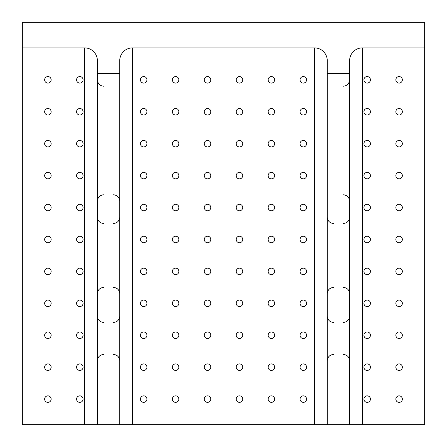 <?xml version="1.0" encoding="UTF-8"?>
<svg xmlns="http://www.w3.org/2000/svg" width="447" height="447" viewBox="0 0 447 447"><rect width="100%" height="100%" fill="white"/><g stroke="black" fill="none" stroke-linecap="round" stroke-linejoin="round"><path stroke-width="0.67" d="M327.265 67.05L314.498 67.05L314.498 47.89L132.502 47.89L132.502 67.05L119.735 67.05M314.498 47.89A12.773 12.773 0 0 1 327.265 60.663L327.265 424.65L119.735 424.65L119.735 60.663A12.773 12.773 0 0 1 132.502 47.89M424.65 67.05L362.388 67.05L362.388 424.65L424.65 424.65L424.65 22.35L22.35 22.35L22.35 47.89L84.612 47.89A12.773 12.773 0 0 1 97.385 60.663L97.385 424.65L119.735 424.65M97.385 73.437L119.735 73.437M362.388 424.65L327.265 424.65M349.615 424.65L349.615 73.437L327.265 73.437M349.615 73.437L349.615 60.663A12.773 12.773 0 0 1 362.388 47.89L424.65 47.89M22.35 67.05L22.35 424.65L84.612 424.65L84.612 67.05L22.35 67.05L22.35 47.89M399.11 395.852A3.258 3.258 0 0 1 401.926 400.736A3.258 3.258 0 0 1 396.288 400.736A3.258 3.258 0 0 1 399.11 395.852M399.11 363.919A3.258 3.258 0 0 1 401.926 368.809A3.258 3.258 0 0 1 396.288 368.809A3.258 3.258 0 0 1 399.11 363.919M399.11 331.992A3.258 3.258 0 0 1 401.926 336.876A3.258 3.258 0 0 1 396.288 336.876A3.258 3.258 0 0 1 399.11 331.992M399.11 300.066A3.258 3.258 0 0 1 401.926 304.949A3.258 3.258 0 0 1 396.288 304.949A3.258 3.258 0 0 1 399.11 300.066M399.11 268.139A3.258 3.258 0 0 1 401.926 273.022A3.258 3.258 0 0 1 396.288 273.022A3.258 3.258 0 0 1 399.11 268.139M399.11 236.206A3.258 3.258 0 0 1 401.926 241.095A3.258 3.258 0 0 1 396.288 241.095A3.258 3.258 0 0 1 399.11 236.206M399.11 204.279A3.258 3.258 0 0 1 401.926 209.162A3.258 3.258 0 0 1 396.288 209.162A3.258 3.258 0 0 1 399.11 204.279M399.11 172.352A3.258 3.258 0 0 1 401.926 177.235A3.258 3.258 0 0 1 396.288 177.235A3.258 3.258 0 0 1 399.11 172.352M399.11 140.419A3.258 3.258 0 0 1 401.926 145.309A3.258 3.258 0 0 1 396.288 145.309A3.258 3.258 0 0 1 399.11 140.419M399.11 108.492A3.258 3.258 0 0 1 401.926 113.376A3.258 3.258 0 0 1 396.288 113.376A3.258 3.258 0 0 1 399.11 108.492M399.11 76.566A3.258 3.258 0 0 1 401.926 81.449A3.258 3.258 0 0 1 396.288 81.449A3.258 3.258 0 0 1 399.11 76.566M367.177 395.852A3.258 3.258 0 0 1 369.999 400.736A3.258 3.258 0 0 1 364.361 400.736A3.258 3.258 0 0 1 367.177 395.852M367.177 363.919A3.258 3.258 0 0 1 369.999 368.809A3.258 3.258 0 0 1 364.361 368.809A3.258 3.258 0 0 1 367.177 363.919M367.177 331.992A3.258 3.258 0 0 1 369.999 336.876A3.258 3.258 0 0 1 364.361 336.876A3.258 3.258 0 0 1 367.177 331.992M367.177 300.066A3.258 3.258 0 0 1 369.999 304.949A3.258 3.258 0 0 1 364.361 304.949A3.258 3.258 0 0 1 367.177 300.066M367.177 268.139A3.258 3.258 0 0 1 369.999 273.022A3.258 3.258 0 0 1 364.361 273.022A3.258 3.258 0 0 1 367.177 268.139M367.177 236.206A3.258 3.258 0 0 1 369.999 241.095A3.258 3.258 0 0 1 364.361 241.095A3.258 3.258 0 0 1 367.177 236.206M367.177 204.279A3.258 3.258 0 0 1 369.999 209.162A3.258 3.258 0 0 1 364.361 209.162A3.258 3.258 0 0 1 367.177 204.279M367.177 172.352A3.258 3.258 0 0 1 369.999 177.235A3.258 3.258 0 0 1 364.361 177.235A3.258 3.258 0 0 1 367.177 172.352M367.177 140.419A3.258 3.258 0 0 1 369.999 145.309A3.258 3.258 0 0 1 364.361 145.309A3.258 3.258 0 0 1 367.177 140.419M367.177 108.492A3.258 3.258 0 0 1 369.999 113.376A3.258 3.258 0 0 1 364.361 113.376A3.258 3.258 0 0 1 367.177 108.492M367.177 76.566A3.258 3.258 0 0 1 369.999 81.449A3.258 3.258 0 0 1 364.361 81.449A3.258 3.258 0 0 1 367.177 76.566M303.323 395.852A3.258 3.258 0 0 1 306.139 400.736A3.258 3.258 0 0 1 300.501 400.736A3.258 3.258 0 0 1 303.323 395.852M303.323 363.919A3.258 3.258 0 0 1 306.139 368.809A3.258 3.258 0 0 1 300.501 368.809A3.258 3.258 0 0 1 303.323 363.919M303.323 331.992A3.258 3.258 0 0 1 306.139 336.876A3.258 3.258 0 0 1 300.501 336.876A3.258 3.258 0 0 1 303.323 331.992M303.323 300.066A3.258 3.258 0 0 1 306.139 304.949A3.258 3.258 0 0 1 300.501 304.949A3.258 3.258 0 0 1 303.323 300.066M303.323 268.139A3.258 3.258 0 0 1 306.139 273.022A3.258 3.258 0 0 1 300.501 273.022A3.258 3.258 0 0 1 303.323 268.139M303.323 236.206A3.258 3.258 0 0 1 306.139 241.095A3.258 3.258 0 0 1 300.501 241.095A3.258 3.258 0 0 1 303.323 236.206M303.323 204.279A3.258 3.258 0 0 1 306.139 209.162A3.258 3.258 0 0 1 300.501 209.162A3.258 3.258 0 0 1 303.323 204.279M303.323 172.352A3.258 3.258 0 0 1 306.139 177.235A3.258 3.258 0 0 1 300.501 177.235A3.258 3.258 0 0 1 303.323 172.352M303.323 140.419A3.258 3.258 0 0 1 306.139 145.309A3.258 3.258 0 0 1 300.501 145.309A3.258 3.258 0 0 1 303.323 140.419M303.323 108.492A3.258 3.258 0 0 1 306.139 113.376A3.258 3.258 0 0 1 300.501 113.376A3.258 3.258 0 0 1 303.323 108.492M303.323 76.566A3.258 3.258 0 0 1 306.139 81.449A3.258 3.258 0 0 1 300.501 81.449A3.258 3.258 0 0 1 303.323 76.566M271.39 395.852A3.258 3.258 0 0 1 274.212 400.736A3.258 3.258 0 0 1 268.574 400.736A3.258 3.258 0 0 1 271.39 395.852M271.39 363.919A3.258 3.258 0 0 1 274.212 368.809A3.258 3.258 0 0 1 268.574 368.809A3.258 3.258 0 0 1 271.39 363.919M271.39 331.992A3.258 3.258 0 0 1 274.212 336.876A3.258 3.258 0 0 1 268.574 336.876A3.258 3.258 0 0 1 271.39 331.992M271.39 300.066A3.258 3.258 0 0 1 274.212 304.949A3.258 3.258 0 0 1 268.574 304.949A3.258 3.258 0 0 1 271.39 300.066M271.39 268.139A3.258 3.258 0 0 1 274.212 273.022A3.258 3.258 0 0 1 268.574 273.022A3.258 3.258 0 0 1 271.39 268.139M271.39 236.206A3.258 3.258 0 0 1 274.212 241.095A3.258 3.258 0 0 1 268.574 241.095A3.258 3.258 0 0 1 271.39 236.206M271.39 204.279A3.258 3.258 0 0 1 274.212 209.162A3.258 3.258 0 0 1 268.574 209.162A3.258 3.258 0 0 1 271.39 204.279M271.39 172.352A3.258 3.258 0 0 1 274.212 177.235A3.258 3.258 0 0 1 268.574 177.235A3.258 3.258 0 0 1 271.39 172.352M271.39 140.419A3.258 3.258 0 0 1 274.212 145.309A3.258 3.258 0 0 1 268.574 145.309A3.258 3.258 0 0 1 271.39 140.419M271.39 108.492A3.258 3.258 0 0 1 274.212 113.376A3.258 3.258 0 0 1 268.574 113.376A3.258 3.258 0 0 1 271.39 108.492M271.39 76.566A3.258 3.258 0 0 1 274.212 81.449A3.258 3.258 0 0 1 268.574 81.449A3.258 3.258 0 0 1 271.39 76.566M239.463 395.852A3.258 3.258 0 0 1 242.285 400.736A3.258 3.258 0 0 1 236.642 400.736A3.258 3.258 0 0 1 239.463 395.852M239.463 363.919A3.258 3.258 0 0 1 242.285 368.809A3.258 3.258 0 0 1 236.642 368.809A3.258 3.258 0 0 1 239.463 363.919M239.463 331.992A3.258 3.258 0 0 1 242.285 336.876A3.258 3.258 0 0 1 236.642 336.876A3.258 3.258 0 0 1 239.463 331.992M239.463 300.066A3.258 3.258 0 0 1 242.285 304.949A3.258 3.258 0 0 1 236.642 304.949A3.258 3.258 0 0 1 239.463 300.066M239.463 268.139A3.258 3.258 0 0 1 242.285 273.022A3.258 3.258 0 0 1 236.642 273.022A3.258 3.258 0 0 1 239.463 268.139M239.463 236.206A3.258 3.258 0 0 1 242.285 241.095A3.258 3.258 0 0 1 236.642 241.095A3.258 3.258 0 0 1 239.463 236.206M239.463 204.279A3.258 3.258 0 0 1 242.285 209.162A3.258 3.258 0 0 1 236.642 209.162A3.258 3.258 0 0 1 239.463 204.279M239.463 172.352A3.258 3.258 0 0 1 242.285 177.235A3.258 3.258 0 0 1 236.642 177.235A3.258 3.258 0 0 1 239.463 172.352M239.463 140.419A3.258 3.258 0 0 1 242.285 145.309A3.258 3.258 0 0 1 236.642 145.309A3.258 3.258 0 0 1 239.463 140.419M239.463 108.492A3.258 3.258 0 0 1 242.285 113.376A3.258 3.258 0 0 1 236.642 113.376A3.258 3.258 0 0 1 239.463 108.492M239.463 76.566A3.258 3.258 0 0 1 242.285 81.449A3.258 3.258 0 0 1 236.642 81.449A3.258 3.258 0 0 1 239.463 76.566M207.537 395.852A3.258 3.258 0 0 1 210.358 400.736A3.258 3.258 0 0 1 204.715 400.736A3.258 3.258 0 0 1 207.537 395.852M207.537 363.919A3.258 3.258 0 0 1 210.358 368.809A3.258 3.258 0 0 1 204.715 368.809A3.258 3.258 0 0 1 207.537 363.919M207.537 331.992A3.258 3.258 0 0 1 210.358 336.876A3.258 3.258 0 0 1 204.715 336.876A3.258 3.258 0 0 1 207.537 331.992M207.537 300.066A3.258 3.258 0 0 1 210.358 304.949A3.258 3.258 0 0 1 204.715 304.949A3.258 3.258 0 0 1 207.537 300.066M207.537 268.139A3.258 3.258 0 0 1 210.358 273.022A3.258 3.258 0 0 1 204.715 273.022A3.258 3.258 0 0 1 207.537 268.139M207.537 236.206A3.258 3.258 0 0 1 210.358 241.095A3.258 3.258 0 0 1 204.715 241.095A3.258 3.258 0 0 1 207.537 236.206M207.537 204.279A3.258 3.258 0 0 1 210.358 209.162A3.258 3.258 0 0 1 204.715 209.162A3.258 3.258 0 0 1 207.537 204.279M207.537 172.352A3.258 3.258 0 0 1 210.358 177.235A3.258 3.258 0 0 1 204.715 177.235A3.258 3.258 0 0 1 207.537 172.352M207.537 140.419A3.258 3.258 0 0 1 210.358 145.309A3.258 3.258 0 0 1 204.715 145.309A3.258 3.258 0 0 1 207.537 140.419M207.537 108.492A3.258 3.258 0 0 1 210.358 113.376A3.258 3.258 0 0 1 204.715 113.376A3.258 3.258 0 0 1 207.537 108.492M207.537 76.566A3.258 3.258 0 0 1 210.358 81.449A3.258 3.258 0 0 1 204.715 81.449A3.258 3.258 0 0 1 207.537 76.566M175.61 395.852A3.258 3.258 0 0 1 178.426 400.736A3.258 3.258 0 0 1 172.788 400.736A3.258 3.258 0 0 1 175.61 395.852M175.61 363.919A3.258 3.258 0 0 1 178.426 368.809A3.258 3.258 0 0 1 172.788 368.809A3.258 3.258 0 0 1 175.61 363.919M175.61 331.992A3.258 3.258 0 0 1 178.426 336.876A3.258 3.258 0 0 1 172.788 336.876A3.258 3.258 0 0 1 175.61 331.992M175.61 300.066A3.258 3.258 0 0 1 178.426 304.949A3.258 3.258 0 0 1 172.788 304.949A3.258 3.258 0 0 1 175.61 300.066M175.61 268.139A3.258 3.258 0 0 1 178.426 273.022A3.258 3.258 0 0 1 172.788 273.022A3.258 3.258 0 0 1 175.61 268.139M175.61 236.206A3.258 3.258 0 0 1 178.426 241.095A3.258 3.258 0 0 1 172.788 241.095A3.258 3.258 0 0 1 175.61 236.206M175.61 204.279A3.258 3.258 0 0 1 178.426 209.162A3.258 3.258 0 0 1 172.788 209.162A3.258 3.258 0 0 1 175.61 204.279M175.61 172.352A3.258 3.258 0 0 1 178.426 177.235A3.258 3.258 0 0 1 172.788 177.235A3.258 3.258 0 0 1 175.61 172.352M175.61 140.419A3.258 3.258 0 0 1 178.426 145.309A3.258 3.258 0 0 1 172.788 145.309A3.258 3.258 0 0 1 175.61 140.419M175.61 108.492A3.258 3.258 0 0 1 178.426 113.376A3.258 3.258 0 0 1 172.788 113.376A3.258 3.258 0 0 1 175.61 108.492M175.61 76.566A3.258 3.258 0 0 1 178.426 81.449A3.258 3.258 0 0 1 172.788 81.449A3.258 3.258 0 0 1 175.61 76.566M143.677 395.852A3.258 3.258 0 0 1 146.499 400.736A3.258 3.258 0 0 1 140.861 400.736A3.258 3.258 0 0 1 143.677 395.852M143.677 363.919A3.258 3.258 0 0 1 146.499 368.809A3.258 3.258 0 0 1 140.861 368.809A3.258 3.258 0 0 1 143.677 363.919M143.677 331.992A3.258 3.258 0 0 1 146.499 336.876A3.258 3.258 0 0 1 140.861 336.876A3.258 3.258 0 0 1 143.677 331.992M143.677 300.066A3.258 3.258 0 0 1 146.499 304.949A3.258 3.258 0 0 1 140.861 304.949A3.258 3.258 0 0 1 143.677 300.066M143.677 268.139A3.258 3.258 0 0 1 146.499 273.022A3.258 3.258 0 0 1 140.861 273.022A3.258 3.258 0 0 1 143.677 268.139M143.677 236.206A3.258 3.258 0 0 1 146.499 241.095A3.258 3.258 0 0 1 140.861 241.095A3.258 3.258 0 0 1 143.677 236.206M143.677 204.279A3.258 3.258 0 0 1 146.499 209.162A3.258 3.258 0 0 1 140.861 209.162A3.258 3.258 0 0 1 143.677 204.279M143.677 172.352A3.258 3.258 0 0 1 146.499 177.235A3.258 3.258 0 0 1 140.861 177.235A3.258 3.258 0 0 1 143.677 172.352M143.677 140.419A3.258 3.258 0 0 1 146.499 145.309A3.258 3.258 0 0 1 140.861 145.309A3.258 3.258 0 0 1 143.677 140.419M143.677 108.492A3.258 3.258 0 0 1 146.499 113.376A3.258 3.258 0 0 1 140.861 113.376A3.258 3.258 0 0 1 143.677 108.492M143.677 76.566A3.258 3.258 0 0 1 146.499 81.449A3.258 3.258 0 0 1 140.861 81.449A3.258 3.258 0 0 1 143.677 76.566M79.823 395.852A3.258 3.258 0 0 1 82.639 400.736A3.258 3.258 0 0 1 77.001 400.736A3.258 3.258 0 0 1 79.823 395.852M79.823 363.919A3.258 3.258 0 0 1 82.639 368.809A3.258 3.258 0 0 1 77.001 368.809A3.258 3.258 0 0 1 79.823 363.919M79.823 331.992A3.258 3.258 0 0 1 82.639 336.876A3.258 3.258 0 0 1 77.001 336.876A3.258 3.258 0 0 1 79.823 331.992M79.823 300.066A3.258 3.258 0 0 1 82.639 304.949A3.258 3.258 0 0 1 77.001 304.949A3.258 3.258 0 0 1 79.823 300.066M79.823 268.139A3.258 3.258 0 0 1 82.639 273.022A3.258 3.258 0 0 1 77.001 273.022A3.258 3.258 0 0 1 79.823 268.139M79.823 236.206A3.258 3.258 0 0 1 82.639 241.095A3.258 3.258 0 0 1 77.001 241.095A3.258 3.258 0 0 1 79.823 236.206M79.823 204.279A3.258 3.258 0 0 1 82.639 209.162A3.258 3.258 0 0 1 77.001 209.162A3.258 3.258 0 0 1 79.823 204.279M79.823 172.352A3.258 3.258 0 0 1 82.639 177.235A3.258 3.258 0 0 1 77.001 177.235A3.258 3.258 0 0 1 79.823 172.352M79.823 140.419A3.258 3.258 0 0 1 82.639 145.309A3.258 3.258 0 0 1 77.001 145.309A3.258 3.258 0 0 1 79.823 140.419M79.823 108.492A3.258 3.258 0 0 1 82.639 113.376A3.258 3.258 0 0 1 77.001 113.376A3.258 3.258 0 0 1 79.823 108.492M79.823 76.566A3.258 3.258 0 0 1 82.639 81.449A3.258 3.258 0 0 1 77.001 81.449A3.258 3.258 0 0 1 79.823 76.566M47.89 395.852A3.258 3.258 0 0 1 50.712 400.736A3.258 3.258 0 0 1 45.074 400.736A3.258 3.258 0 0 1 47.89 395.852M47.89 363.919A3.258 3.258 0 0 1 50.712 368.809A3.258 3.258 0 0 1 45.074 368.809A3.258 3.258 0 0 1 47.89 363.919M47.89 331.992A3.258 3.258 0 0 1 50.712 336.876A3.258 3.258 0 0 1 45.074 336.876A3.258 3.258 0 0 1 47.89 331.992M47.89 300.066A3.258 3.258 0 0 1 50.712 304.949A3.258 3.258 0 0 1 45.074 304.949A3.258 3.258 0 0 1 47.89 300.066M47.89 268.139A3.258 3.258 0 0 1 50.712 273.022A3.258 3.258 0 0 1 45.074 273.022A3.258 3.258 0 0 1 47.89 268.139M47.89 236.206A3.258 3.258 0 0 1 50.712 241.095A3.258 3.258 0 0 1 45.074 241.095A3.258 3.258 0 0 1 47.89 236.206M47.89 204.279A3.258 3.258 0 0 1 50.712 209.162A3.258 3.258 0 0 1 45.074 209.162A3.258 3.258 0 0 1 47.89 204.279M47.89 172.352A3.258 3.258 0 0 1 50.712 177.235A3.258 3.258 0 0 1 45.074 177.235A3.258 3.258 0 0 1 47.89 172.352M47.89 140.419A3.258 3.258 0 0 1 50.712 145.309A3.258 3.258 0 0 1 45.074 145.309A3.258 3.258 0 0 1 47.89 140.419M47.89 108.492A3.258 3.258 0 0 1 50.712 113.376A3.258 3.258 0 0 1 45.074 113.376A3.258 3.258 0 0 1 47.89 108.492M47.89 76.566A3.258 3.258 0 0 1 50.712 81.449A3.258 3.258 0 0 1 45.074 81.449A3.258 3.258 0 0 1 47.89 76.566M97.385 424.65L84.612 424.65M132.502 424.65L132.502 67.05L314.498 67.05L314.498 424.65M349.615 67.05L362.388 67.05L362.388 47.89M84.612 47.89L84.612 67.05L97.385 67.05M103.765 194.763C99.888 195.143 97.759 197.272 97.385 201.15M103.765 86.21C99.888 85.83 97.759 83.701 97.385 79.823M333.652 287.36C329.774 287.734 327.645 289.863 327.265 293.74M333.652 223.5C329.774 223.12 327.645 220.991 327.265 217.113M343.235 287.36C347.112 287.734 349.241 289.863 349.615 293.74M343.235 223.5C347.112 223.12 349.241 220.991 349.615 217.113M343.235 354.41C347.112 354.784 349.241 356.913 349.615 360.79M343.235 322.477C347.112 322.103 349.241 319.974 349.615 316.09M333.652 354.41C329.774 354.784 327.645 356.913 327.265 360.79M333.652 322.477C329.774 322.103 327.645 319.974 327.265 316.09M343.235 194.763C347.112 195.143 349.241 197.272 349.615 201.15M343.235 86.21C347.112 85.83 349.241 83.701 349.615 79.823M113.348 354.41C117.226 354.784 119.355 356.913 119.735 360.79M113.348 322.477C117.226 322.103 119.355 319.974 119.735 316.09M103.765 354.41C99.888 354.784 97.759 356.913 97.385 360.79M103.765 322.477C99.888 322.103 97.759 319.974 97.385 316.09M103.765 287.36C99.888 287.734 97.759 289.863 97.385 293.74M103.765 223.5C99.888 223.12 97.759 220.991 97.385 217.113M113.348 287.36C117.226 287.734 119.355 289.863 119.735 293.74M113.348 223.5C117.226 223.12 119.355 220.991 119.735 217.113M113.348 194.763C117.226 195.143 119.355 197.272 119.735 201.15"/></g></svg>

